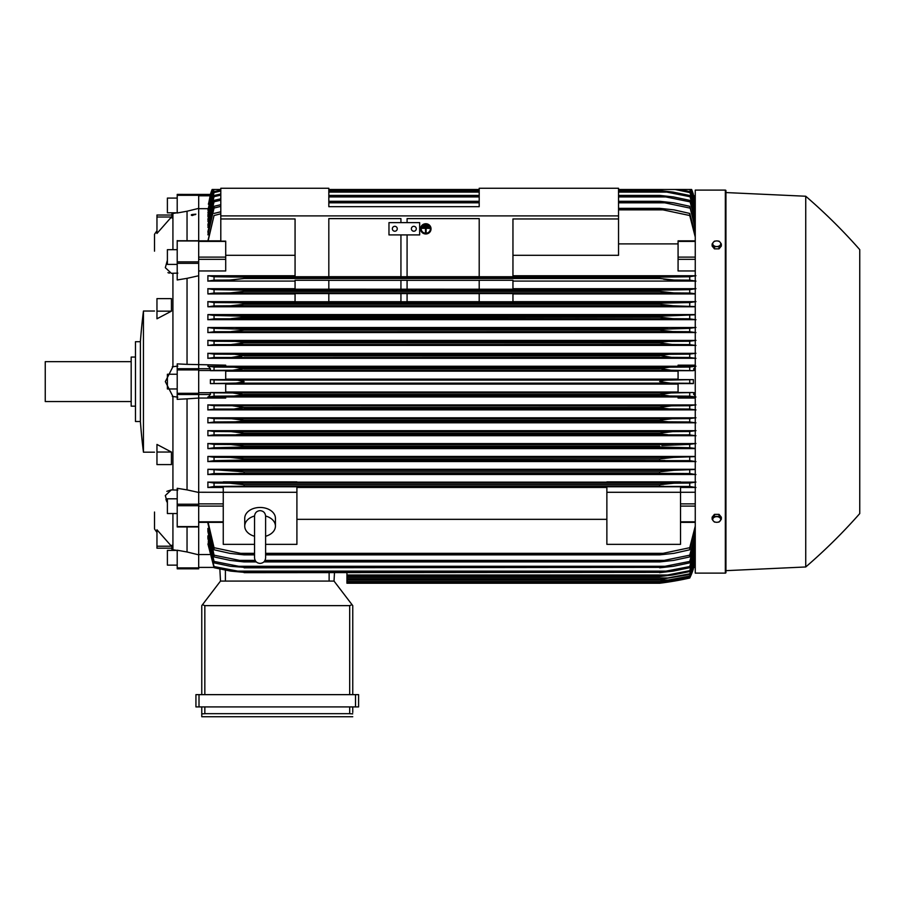 <?xml version="1.0" encoding="UTF-8"?>
<svg xmlns="http://www.w3.org/2000/svg" width="905" height="905" viewBox="0 0 905 905"><rect width="100%" height="100%" fill="white"/><g stroke="black" fill="none" stroke-linecap="round" stroke-linejoin="round"><path stroke-width="1.36" d="M254.554 516.167L254.554 516.155C254.882 512.807 256.726 510.963 260.074 510.635C263.434 510.963 265.278 512.807 265.606 516.155L265.606 557.899C265.278 561.247 263.434 563.091 260.074 563.419C256.726 563.091 254.882 561.247 254.554 557.899L254.554 516.155M254.554 536.258A15.34 10.849 0 0 1 244.735 526.133A15.34 10.849 0 0 1 254.554 516.008M265.595 516.008A15.34 10.849 0 0 1 275.425 526.133A15.34 10.849 0 0 1 265.606 536.258M244.735 526.133L244.735 518.327A15.34 10.849 0 0 1 260.074 507.467A15.34 10.849 0 0 1 275.425 518.327L275.425 526.133M265.606 544.358L296.908 544.358L296.908 486.766L223.252 486.766L223.252 492.286L296.908 492.286M254.554 544.358L223.252 544.358L223.252 492.286L198.693 492.252M296.908 487.456L606.87 487.456M606.87 519.334L296.908 519.334M606.87 492.286L680.526 492.286L680.526 544.358L606.87 544.358L606.87 486.766L680.526 486.766L680.526 492.286L695.255 492.252M198.693 195.31L177.21 195.31L177.21 194.405L210.503 194.428L210.13 195.797L210.401 194.428A61.382 61.382 0 0 1 212.132 189.496L210.401 194.428L198.693 194.428L198.693 504.221L177.21 504.221L177.21 526.789M198.693 526.789L198.693 504.221M177.21 526.959L198.693 526.959L198.693 567.899L177.21 567.899L177.21 568.815L198.693 568.815L198.693 567.899M177.21 240.764L198.693 240.764M207.901 523.271L214.044 549.788L214.044 547.695L244.124 554.064L244.124 554.878L229.78 553.34L214.044 549.788M207.901 531.563L207.901 528.384L207.901 531.563L214.044 556.914L214.044 555.172L244.124 561.304L244.124 561.926L230.04 560.387L214.044 556.914M207.901 538.373L207.901 535.817L207.901 538.373L214.044 562.853L214.044 561.417L244.124 567.356L230.356 566.281L214.044 562.853M207.901 543.882L214.044 567.707L214.044 566.553L244.124 572.345L230.73 571.123L214.044 567.707M198.693 568.781L177.21 568.815M236.997 383.03L238.513 382.917M240.492 382.713L243.196 382.193M243.92 381.887L236.013 383.087L210.401 383.596L225.707 383.596L225.707 392.521L210.492 392.521L210.13 394.501L177.21 394.501L177.21 399.331L187.041 398.845L187.041 489.888L198.693 492.456M243.502 381.129L240.492 380.507M210.401 194.428L212.268 189.496M691.51 189.496L693.377 194.428A61.382 61.382 0 0 0 691.646 189.496L688.999 189.496M693.253 194.428L691.635 189.496M198.693 270.957L225.707 270.957L225.707 241.149L220.797 241.149L220.797 218.953L295.064 218.953L295.064 276.749L328.82 276.749L328.82 218.614L400.938 218.614L400.938 222.63L400.938 218.614M198.693 275.742L187.041 278.344L187.041 364.364L177.21 363.889L177.21 368.72L210.13 368.72L210.492 370.688L225.707 370.688L225.707 379.614L210.401 379.614L210.401 383.596M210.401 379.614L214.044 379.942L214.044 383.268M225.707 384.071L678.071 384.071M678.071 392.035L225.707 392.035M233.377 383.143L670.515 383.143L659.655 381.605C661.487 380.553 665.107 380.032 670.515 380.077L693.377 379.614L678.071 379.614L678.071 370.688L693.275 370.688L671.114 370.247L659.655 368.516C661.634 367.577 665.039 367.136 669.87 367.181L689.734 367.045L689.734 370.383M210.492 392.521L214.044 392.838L214.044 396.164L233.909 396.028L244.124 394.693C242.144 395.632 238.728 396.085 233.886 396.028L669.87 396.028L659.655 394.501L671.114 392.962L693.275 392.521L678.071 392.521L678.071 383.596L693.377 383.596L689.734 383.268L689.734 379.942M689.734 383.268L670.515 383.143M693.377 383.596L693.377 379.614M214.044 379.942L237.721 380.224L244.124 381.605M233.264 380.077L670.515 380.077M225.707 371.174L678.071 371.174M678.071 379.138L225.707 379.138M198.693 398.064L187.041 398.845M177.21 368.72L177.21 394.501M167.391 503.01L165.321 495.533L171.373 489.877L172.923 489.956L172.923 396.503L165.321 381.605L172.923 366.706L172.923 273.253L171.373 273.344L165.321 267.676L167.391 260.21M172.301 366.785L177.833 366.084M171.893 545.24L171.893 549.154M156.961 529.764L171.441 546.201L156.961 546.201L156.961 529.764M171.441 452.048L171.441 464.593L156.961 464.593L156.961 444.434L171.441 452.048L156.961 452.048M156.961 311.162L156.961 298.627L171.441 298.627L171.441 311.162L156.961 318.786L156.961 311.162L171.441 311.162M171.893 214.055L171.893 217.981M171.441 217.008L156.961 233.456L156.961 217.008L171.441 217.008M154.506 251.171L154.506 234.293A122.763 122.763 0 0 1 156.961 230.786M154.506 512.038L154.506 528.916A122.763 122.763 0 0 0 156.961 532.423M171.158 548.192L172.923 549.742L171.158 548.192M172.923 513.531L172.923 549.742M172.923 213.478L171.158 215.028L172.923 213.478L172.923 249.678M172.301 489.944L177.833 490.08M172.301 549.64L177.833 550.545M177.21 388.969L167.391 388.969L167.391 374.24L177.21 374.24M143.454 381.605L143.454 452.195A613.171 613.171 0 0 1 140.388 421.504L140.388 341.705A613.171 613.171 0 0 1 143.454 311.026L143.454 381.605M140.388 341.705L135.479 341.705L135.479 421.504L140.388 421.504M135.479 357.056L131.18 357.056L131.18 406.164L135.479 406.164M131.18 361.661L45.25 361.661L45.25 401.56L131.18 401.56M156.961 546.201L156.961 548.192L171.441 548.192M171.441 215.028L156.961 215.028L156.961 217.008M177.833 273.129L172.301 273.265M177.833 212.675L172.301 213.569M167.945 272.643L169.382 273.152M171.373 489.877L166.848 491.336M165.954 499.402L166.724 501.528M156.961 215.028L171.158 215.028M177.833 397.137L172.301 396.424M187.041 278.344L177.21 279.962L177.21 240.594M177.21 264.407L167.391 264.407L167.391 249.678L177.21 249.678M198.693 208.376L187.041 211.227L187.041 240.594M187.041 211.227L177.21 212.992L177.21 195.31M177.21 198.082L167.391 198.082L167.391 212.811L176.961 212.811M187.041 526.959L187.041 551.982L177.21 550.217L177.21 567.899M177.21 565.127L167.391 565.127L167.391 550.398L176.961 550.398M187.041 489.888L177.21 488.304L177.21 504.221M177.21 513.531L167.391 513.531L167.391 498.802L177.21 498.802M187.041 364.364L225.707 365.168L225.707 366.401L208.376 366.401M191.283 215.005A2.5 0.645 0 0 1 192.267 214.496L195.876 214.168L192.267 215.526L191.283 215.005A2.5 0.645 0 0 0 192.267 215.526M192.245 214.643L195.356 214.655M187.041 551.982L198.693 554.833M346.932 572.661L346.932 583.239L659.655 583.239L689.734 578.012A61.382 61.382 0 0 0 693.377 568.781L689.734 577.695L659.655 582.809L689.734 577.481L695.255 559.991M668.456 581.7L670.515 581.7M667.72 582.13L665.469 582.458M662.641 582.854L659.655 583.239A306.897 306.897 0 0 0 689.734 578.024L693.253 568.781M346.932 582.82L659.655 582.82L346.932 582.809M662.799 581.293L669.87 581.293M220.492 581.089L219.858 569.019L220.492 581.089L334.036 581.089L352.022 604.664L349.692 605.637L204.835 605.637L202.505 604.664L220.492 581.089M352.758 605.637L352.758 694.644L352.758 605.637L352.022 604.664M199.01 694.644L195.933 694.644L195.933 706.918L358.595 706.918L358.595 694.644L199.01 694.644L199.01 706.918M201.77 716.737L201.77 706.918L201.77 716.737L352.758 716.737L201.77 716.737M352.758 712.439L352.758 706.918L352.758 712.439M201.826 713.875L205.424 713.672M349.104 713.672L352.701 713.875M204.835 706.918L204.835 713.672L349.692 713.672L349.692 706.918M195.933 694.644L195.933 706.918M201.77 605.637L201.77 694.644L201.77 605.637L202.505 604.664M334.036 581.089L334.477 572.661L334.036 581.089M198.693 554.527L209.485 554.527M210.537 394.105L208.037 397.6M208.376 396.82L225.707 396.82L225.707 398.053L198.693 398.053M214.96 396.107L207.822 397.024M214.044 392.838L232.664 392.962L244.124 394.693L659.655 394.693M244.124 394.501L659.655 394.501M232.664 392.962L671.114 392.962M669.87 396.028L689.734 396.164L689.734 392.838M232.664 370.247L214.044 370.383L214.044 367.045L233.909 367.181L244.124 368.516L232.664 370.247L671.114 370.247M214.044 370.383L210.492 370.688M244.124 368.72L659.655 368.72L244.124 368.72M244.124 368.516L659.655 368.516L669.87 367.181L233.909 367.181L669.87 367.181M208.037 365.62L210.537 369.104M207.822 366.197L214.96 367.113M295.064 255.301L225.707 255.301M220.797 188.263L328.82 188.263L328.82 206.679L479.198 206.679L479.198 188.263L618.534 188.263L618.534 215.888L220.797 215.888L220.797 188.263M407.08 218.614L407.08 222.63L407.08 218.614L479.198 218.614L479.198 276.749L512.954 276.749L512.954 218.953L618.534 218.953L618.534 215.888M220.797 218.953L220.797 215.888M388.969 222.63L419.66 222.63L419.66 234.915L388.969 234.915L388.969 222.63M411.379 228.773A2.455 2.455 0 0 1 413.834 226.318A2.455 2.455 0 0 1 416.289 228.773A2.455 2.455 0 0 1 413.834 231.228A2.455 2.455 0 0 1 411.379 228.773M392.351 228.773A2.455 2.455 0 0 1 394.806 226.318A2.455 2.455 0 0 1 397.261 228.773A2.455 2.455 0 0 1 394.806 231.228A2.455 2.455 0 0 1 392.351 228.773M400.938 276.692L328.82 276.692L328.82 218.614M400.938 234.915L400.938 276.749L407.08 276.749L407.08 234.915M479.198 218.614L479.198 276.692L407.08 276.692M618.534 218.953L618.534 255.301L512.954 255.301M207.969 208.682L198.693 208.682M198.693 195.797L210.13 195.797L208.512 204.202M214.768 189.496L212.132 189.496M212.754 189.496L207.901 210.22L212.958 189.496L220.797 189.496L212.358 189.496L208.376 204.202M695.255 195.797L693.649 195.797L695.255 203.206L691.409 189.496L618.534 189.496L690.82 189.496L695.255 204.802M479.198 189.496L328.82 189.496L479.198 189.496M695.255 469.288L207.901 469.288L244.033 471.81M237.63 470.77L236.42 470.645M667.664 470.611L667.042 470.668M665.933 470.792L663.987 471.03M665.062 460.475L244.124 460.034L214.044 460.645L214.044 457.285L230.356 457.41L244.124 458.948L244.124 460.034M232.913 444.57L232.144 444.536M231.341 444.525L230.752 444.525M661.872 445.498L689.734 444.4L689.734 447.749L659.655 446.991L244.124 446.991L214.044 447.749L207.901 448.62L695.255 448.62M244.124 433.167L659.655 433.167L672.63 431.628L689.734 431.515L689.734 434.853L214.044 434.853L214.044 431.515L231.148 431.628L244.124 433.167L244.124 433.925L236.409 434.694M670.39 431.674L669.666 431.708M668.795 431.753L667.856 431.821M666.747 431.911L664.756 432.115M667.619 434.705L659.655 433.925L244.124 433.925M661.781 434.389L664.485 434.615M659.96 420.124L672.166 418.744L689.734 418.619L689.734 421.956L668.422 421.809L659.655 420.859L244.124 420.859L235.345 421.809L214.044 421.956L214.044 418.619L231.601 418.744L244.124 420.271L244.124 420.859M659.869 420.961L662.618 421.515M232.879 405.859L244.124 407.386L234.587 408.924M671.589 405.847L661.476 406.73M238.004 483.734L233.716 483.338M232.845 483.281L232.076 483.247M231.013 483.202L230.175 483.191M229.836 483.191L672.675 483.213M671.872 483.236L659.655 484.729L673.987 483.191L689.734 483.066L689.734 486.46L240.074 486.257L663.693 486.257M695.255 567.412L693.649 567.412L693.275 568.781L695.255 560.014M208.218 541.869L214.044 566.553M208.286 535.817L214.044 561.417M208.365 528.384L214.044 555.172M244.124 561.304L255.73 561.304M264.43 561.304L659.655 561.304L689.734 555.172L695.255 534.787M244.124 561.926L256.296 561.926M263.864 561.926L659.655 561.926L659.655 561.304M238.977 560.387L255.142 560.387L238.977 560.387M265.007 560.387L664.802 560.387L265.007 560.387M695.255 537.57L689.734 556.914L673.727 560.387L659.655 561.926M689.734 556.914L689.734 555.172M244.124 567.356L659.655 567.356L689.734 561.417L695.255 541.903M244.124 567.82L659.655 567.356M237.958 566.281L665.808 566.281L237.958 566.281M695.255 544.154L689.734 562.853L673.411 566.281L659.655 567.82M689.734 562.853L689.734 561.417M244.124 572.345L659.655 572.345L689.734 566.553L695.255 547.706M244.124 572.661L659.655 572.345M695.255 549.493L689.734 567.707L673.049 571.123L659.655 572.661M689.734 567.707L689.734 566.553M237.02 571.123L666.747 571.123M346.932 576.53L659.655 576.53L689.734 570.67L695.255 552.333M346.932 576.327L659.655 576.327M695.255 553.713L689.734 571.575L672.63 575.003L659.655 576.53M689.734 571.575L689.734 570.67M346.932 575.003L667.619 575.003M346.932 579.494L659.655 579.494L689.734 573.827L695.255 555.885M346.932 579.381L659.655 579.381M695.255 556.892L689.734 574.505L659.655 579.494M689.734 574.505L689.734 573.827M346.932 577.956L668.422 577.956M346.932 581.587L659.655 581.587L689.734 576.089L695.255 558.419M346.932 581.53L659.655 581.53M695.255 559.086L689.734 576.53L659.655 581.587M346.932 580.048L669.168 580.048M208.116 522.355L214.044 547.695M244.124 554.064L254.554 554.064M265.606 554.064L659.655 554.064L689.734 547.695L695.255 526.167M244.124 554.878L254.554 554.878M265.606 554.878L659.655 554.878L659.655 554.064M240.074 553.34L254.554 553.34L240.074 553.34M265.606 553.34L663.693 553.34L265.606 553.34M695.255 529.595L689.734 549.788L673.987 553.34L659.655 554.878M689.734 549.788L689.734 547.695M680.526 487.456L695.255 487.456M695.934 487.501L688.999 486.392M240.074 486.257L214.044 486.46L214.044 483.066L229.78 483.191L244.124 484.729L659.655 484.729L659.655 486.076M214.768 486.392L207.845 487.501M223.252 482.127L207.901 482.127L207.901 487.456L223.252 487.456M244.124 484.729L244.124 486.076M207.822 482.071L214.225 483.078M689.553 483.078L695.945 482.071M695.255 482.127L680.526 482.127M680.526 482.535L606.87 482.535L606.87 481.867L680.526 481.867L680.526 482.535M606.87 482.127L296.908 482.127M296.908 482.535L223.252 482.535L223.252 481.867L296.908 481.867L296.908 482.535M695.255 398.053L678.071 398.053L678.071 396.82L695.255 396.82M225.707 396.967L678.071 396.967M207.901 469.288L207.901 474.492L695.255 474.492M695.255 456.425L207.901 456.425L207.901 461.55L695.255 461.55M695.255 443.563L207.901 443.563L207.901 448.62M695.255 430.69L207.901 430.69L207.901 435.701L695.255 435.701M695.255 417.816L207.901 417.816L207.901 422.782L695.255 422.782M695.255 404.931L207.901 404.931L207.901 409.875L695.255 409.875M215.005 408.992L207.822 409.92M244.124 407.386L659.655 407.386L671.657 405.847L214.044 405.723L214.044 409.06L669.168 408.924L659.655 407.782L244.124 407.782M207.822 404.874L214.96 405.791M671.657 405.847L689.734 405.723L689.734 409.06L669.168 408.924M215.073 421.888L207.822 422.839M207.822 417.759L214.994 418.687M244.124 420.271L659.655 420.271L659.655 420.859M235.345 421.809L668.422 421.809M231.601 418.744L672.166 418.744M214.044 434.853L207.901 435.701M207.822 430.633L215.051 431.583M659.655 433.925L659.655 433.167M231.148 431.628L672.63 431.628M244.124 446.991L244.124 446.052L230.73 444.525L214.044 444.4L214.044 447.749M207.822 443.507L215.141 444.479M244.124 446.052L659.655 446.052L659.655 446.991M237.02 447.59L666.747 447.59M230.73 444.525L673.049 444.525M214.078 460.645L207.822 461.607M207.901 456.425L214.044 457.285M244.124 458.948L659.655 458.948L673.411 457.41L695.255 456.629M659.655 460.034L659.655 458.948M237.958 460.475L689.734 460.645L689.734 457.285M230.356 457.41L673.411 457.41L230.356 457.41M214.27 473.53L207.822 474.559M214.044 470.181L214.044 473.553L664.802 473.372L238.965 473.372M230.04 470.295L673.727 470.295L695.255 469.491M659.655 473.066L659.655 471.833L244.124 471.833L244.124 473.066M664.802 473.372L689.734 473.553L689.734 470.181M659.655 471.833L673.727 470.295M230.096 470.295L673.682 470.295M695.945 474.559L689.508 473.53M695.956 461.607L689.701 460.645M695.255 448.416L689.734 447.749M688.637 444.479L695.956 443.507M695.956 435.746L688.603 434.773M688.716 431.583L695.956 430.633M695.956 422.839L688.694 421.888M688.784 418.687L695.956 417.759M695.956 409.92L688.762 408.992M688.818 405.791L695.956 404.874M695.956 397.024L688.807 396.107M695.255 396.537L693.275 392.521M693.275 370.688L695.255 366.672M688.807 367.113L695.956 366.197M695.255 366.401L678.071 366.401L678.071 365.168L695.255 365.168M678.071 366.242L225.707 366.242M695.255 353.346L207.901 353.346L207.901 358.29L695.255 358.29M695.255 340.438L207.901 340.438L207.901 345.405L695.255 345.405M695.255 327.519L207.901 327.519L207.901 332.52L695.255 332.52M695.255 314.589L207.901 314.589L207.901 319.657L695.255 319.657M295.064 301.659L207.901 301.659L207.901 306.784L695.255 306.784M295.064 288.718L207.901 288.718L207.901 293.933L295.064 293.933M295.064 275.754L207.901 275.754L207.901 281.082L295.064 281.082M207.901 314.589L214.044 315.46L214.044 318.809L673.049 318.696L659.655 317.157L659.655 316.218L695.255 314.804M215.141 318.741L207.822 319.703M214.044 315.46L244.124 316.218L244.124 317.157L230.73 318.696M244.124 317.157L659.655 317.157L241.884 317.723M244.124 316.218L659.655 316.218M672.415 318.684L689.734 318.809L689.734 315.46M237.02 315.63L666.747 315.63L237.02 315.63M207.901 327.519L214.044 328.357L214.044 331.705L672.63 331.581L659.655 330.054L659.655 329.284L689.734 328.357L689.734 331.705L672.63 331.581M215.051 331.637L207.822 332.576M214.044 328.357L244.124 329.284L244.124 330.054L231.148 331.581M244.124 330.054L659.655 330.054L244.124 330.054M243.784 329.171L659.655 329.284M667.619 328.515L236.16 328.515L664.53 328.594M207.822 340.382L215.073 341.332M214.994 344.534L207.822 345.461M241.726 343.64L244.124 342.362L235.345 341.4L214.044 341.264L214.044 344.59L672.166 344.477L659.655 342.938L659.655 342.362L668.422 341.4L689.734 341.264L689.734 344.59L672.166 344.477M244.124 342.938L659.655 342.938L244.124 342.938L231.601 344.477M241.081 341.694L244.101 342.35L659.655 342.362M668.422 341.4L235.345 341.4L667.087 341.423M207.822 353.289L215.005 354.217M214.96 357.418L207.822 358.335M232.11 357.362L244.124 355.439L234.599 354.296L214.044 354.149L214.044 357.486L671.657 357.362L659.655 355.439L669.168 354.296L689.734 354.149L689.734 357.486L671.533 357.362M244.124 355.823L659.655 355.823L244.124 355.823M244.124 355.439L659.655 355.439M234.599 354.296L669.168 354.296L234.599 354.296M207.822 301.603L214.078 302.564M214.044 305.924L230.356 305.8L244.124 304.272L244.124 303.175L237.947 302.734L214.044 302.564L214.044 305.924L207.901 306.784M695.255 306.58L673.411 305.8L230.356 305.8L673.411 305.8L659.655 304.272L244.124 304.272L659.655 304.272L659.655 303.175L689.734 302.564L695.956 301.603M244.124 303.175L659.655 303.175M689.734 305.924L689.734 302.564M237.958 302.734L665.808 302.734L237.958 302.734M295.064 301.761L295.064 293.582L328.82 293.582L328.82 301.761L295.064 301.761M328.82 293.639L400.938 293.639M400.938 301.704L328.82 301.704M400.938 293.582L400.938 301.761L407.08 301.761L407.08 293.582L400.938 293.582M407.08 293.639L479.198 293.639M479.198 301.704L407.08 301.704M479.198 293.582L479.198 301.761L512.954 301.761L512.954 293.582L479.198 293.582M207.822 288.661L214.27 289.679M214.044 293.039L230.04 292.915L244.124 291.376L244.124 290.143L214.044 289.657L214.044 293.039L207.901 293.933M244.124 291.376L659.655 291.376L659.655 290.143L689.734 289.657L689.734 293.039L673.727 292.915L659.655 291.376L244.124 291.376M244.124 290.143L659.655 290.143M230.096 292.915L673.682 292.915M238.977 289.849L664.802 289.849L238.977 289.849M295.064 289.227L295.064 280.279L328.82 280.279L328.82 289.227L295.064 289.227M328.82 280.335L400.938 280.335M479.198 289.227L512.954 289.227L512.954 280.279L479.198 280.279L479.198 289.227L407.08 289.181L407.08 280.279L400.938 280.279L400.938 289.227L328.82 289.181M407.08 289.227L400.938 289.227M407.08 280.335L479.198 280.335M207.845 275.708L214.768 276.817M214.225 280.131L207.822 281.138M244.124 277.134L214.044 276.76L214.044 280.154L229.78 280.03L244.124 278.491L659.655 278.491L659.655 277.134L689.734 276.76L689.734 280.154L673.987 280.03L659.655 278.491L244.124 278.491L244.124 277.134L659.655 277.134M240.074 276.953L663.693 276.953L240.074 276.953M695.956 358.335L688.818 357.418M688.762 354.217L695.956 353.289M695.956 345.461L688.784 344.534M688.694 341.332L695.956 340.382M695.956 332.576L688.716 331.637M688.603 328.447L695.956 327.463M695.956 319.703L688.637 318.741M695.255 301.659L512.954 301.659M512.954 293.933L695.255 293.933M695.255 293.718L689.734 293.039M689.508 289.679L695.945 288.661M695.255 288.718L512.954 288.718M512.954 281.082L695.255 281.082M695.945 281.138L689.553 280.131M688.999 276.817L695.934 275.708M695.255 275.754L512.954 275.754M695.255 270.957L678.071 270.957L678.071 241.103M618.534 243.886L678.071 243.886M695.255 237.053L689.734 215.526L659.655 209.157L618.534 209.157M618.534 209.87L663.693 209.87M220.797 213.784L214.044 215.526L208.116 240.854M618.534 208.342L659.655 208.342L673.987 209.87L689.734 213.433L695.255 233.614M659.655 209.157L659.655 208.342M689.734 215.526L689.734 213.422M207.901 240.854L214.044 215.526M214.044 213.433L220.797 211.781M220.797 206.385L214.044 208.048L214.044 206.295L207.901 231.657L208.365 234.825M220.797 200.209L214.044 201.804L214.044 200.356L207.901 224.847L208.286 227.393M220.797 195.118L214.044 196.668L214.044 195.503L207.901 219.327L208.218 221.352M220.797 191.034L214.044 192.55L214.044 191.645L207.901 214.983L208.15 216.544M213.671 189.496L208.082 212.856M220.797 189.496L213.987 189.496L207.901 212.856M695.255 207.336L689.78 189.496L618.534 189.496L679.621 189.496L689.734 191.645L695.255 209.496M214.044 192.55L207.901 216.544M214.044 191.645L220.797 190.163M695.255 210.888L689.734 191.645M689.734 192.55L675.141 189.496M214.044 196.668L207.901 221.352M214.044 195.503L220.797 193.998M328.82 190.559L479.198 190.559M618.534 190.559L659.655 190.559L673.049 192.086L689.734 195.503L695.255 213.716M618.534 192.086L666.747 192.086L659.655 190.876L618.534 190.876M479.198 190.876L328.82 190.876M328.82 192.086L479.198 192.086M695.255 215.514L689.734 195.503M689.734 196.668L666.747 192.086M214.044 201.804L207.901 227.393M214.044 200.356L220.797 198.817M328.82 195.401L479.198 195.401M618.534 195.401L659.655 195.401L673.411 196.928L689.734 200.356L695.255 219.055M618.534 196.928L665.808 196.928L659.655 195.853L618.534 195.853M479.198 195.853L328.82 195.853M328.82 196.928L479.198 196.928M695.255 221.318L689.734 200.356M689.734 201.804L665.808 196.928M214.044 208.048L207.901 234.825M214.044 206.295L220.797 204.711M328.82 201.295L479.198 201.295M618.534 201.295L659.655 201.295L673.727 202.822L689.734 206.295L695.255 225.639M618.534 202.822L664.802 202.822L659.655 201.917L618.534 201.917M479.198 201.917L328.82 201.917M659.655 201.917L659.655 201.295M328.82 202.822L479.198 202.822M695.255 228.433L689.734 206.295M689.734 208.048L664.802 202.822M690.096 189.496L695.255 206.317M691.024 189.496L695.255 204.134M693.649 195.797L693.287 194.484M232.596 292.847L233.275 292.813M234.327 292.745L239.814 292.179M232.189 357.362L241.567 356.627M242.031 328.832L239.293 328.594M233.377 331.535L234.112 331.513M234.972 331.456L235.922 331.4M237.02 331.309L239.022 331.094M661.023 315.947L659.892 316.162M670.854 318.651L671.623 318.673M229.836 280.03L231.08 280.007M231.884 279.973L244.124 278.491M663.591 279.193L667.901 279.702M668.84 279.781L670.096 279.883M670.933 279.928L671.691 279.973M672.72 280.007L673.603 280.018M859.75 249.644A552.412 552.412 0 0 0 805.733 196.238L725.946 192.561L725.946 190.717A0.611 0.611 0 0 0 725.335 190.107L695.255 190.107L695.255 573.114L725.335 573.114A0.611 0.611 0 0 0 725.946 572.492L725.946 570.659L805.733 566.971A552.412 552.412 0 0 0 859.75 513.576L859.75 249.644L859.75 513.576M725.946 190.717L725.946 572.492M725.946 192.561L725.946 570.659M805.733 196.238L805.733 566.971M721.342 519.232L721.342 517.185L719.045 514.357L714.43 514.357L712.133 517.185L712.133 519.232L713.287 520.895A3.993 2.817 0 0 1 712.744 519.481A3.993 2.817 0 0 1 713.287 518.067A3.993 2.817 0 0 1 716.737 516.665A3.993 2.817 0 0 1 720.188 518.067A3.993 2.817 0 0 1 720.731 519.481A3.993 2.817 0 0 1 720.188 520.895A3.993 2.817 0 0 1 716.737 522.309L719.045 522.049L721.342 519.232L719.045 516.416L714.43 516.416L712.133 519.232M714.43 522.049L716.737 522.309A3.993 2.817 0 0 1 713.287 520.895L714.43 522.049M719.045 514.357L719.045 516.416M714.43 514.357L714.43 516.416M714.43 248.852L714.43 246.805L716.737 246.556A3.993 2.817 180 0 1 713.287 245.142A3.993 2.817 180 0 1 712.744 243.728A3.993 2.817 180 0 1 713.287 242.325L712.133 243.988L712.133 246.036L714.43 248.852L719.045 248.852L721.342 246.036L721.342 243.988L720.188 242.325A3.993 2.817 180 0 1 720.731 243.728A3.993 2.817 180 0 1 720.188 245.142A3.993 2.817 180 0 1 716.737 246.556L719.045 246.805L721.342 243.988M719.045 248.852L719.045 246.805M716.737 240.911A3.993 2.817 180 0 1 720.188 242.325L719.045 241.16L716.737 240.911L714.43 241.16L713.287 242.325A3.993 2.817 180 0 1 716.737 240.911M712.133 243.988L714.43 246.805M427.024 225.141L427.024 225.73L424.569 225.73L427.024 224.983L424.569 225.141M422.115 227.743L429.479 227.743L429.479 228.343L426.108 228.343L426.108 232.189L425.497 232.189L425.497 228.343L422.115 228.343L422.115 227.585L429.479 227.743M421.198 228.852A4.604 4.446 180 0 0 425.803 233.219A4.604 4.446 180 0 0 430.407 228.852M430.407 228.931A4.604 4.446 0 0 1 425.803 233.377A4.604 4.446 0 0 1 421.198 228.931A4.604 4.446 0 0 1 425.803 224.485A4.604 4.446 0 0 1 430.407 228.931M420.587 228.773L420.587 228.931A5.215 5.034 180 0 0 425.803 233.976A5.215 5.034 180 0 0 431.018 228.931L431.018 228.773A5.215 5.034 0 0 0 425.803 223.739A5.215 5.034 0 0 0 420.587 228.773M431.018 228.931A5.215 5.034 180 0 0 425.803 223.897A5.215 5.034 180 0 0 420.587 228.931M428.257 226.442L428.257 227.031L423.348 227.031L423.348 226.442L428.257 226.284L423.348 226.442M198.693 503.881L223.252 503.881M198.693 506.099L223.252 506.099M198.693 521.812L223.252 521.812M198.693 567.412L213.908 567.412M198.693 241.397L225.707 241.397M198.693 257.111L225.707 257.111M198.693 259.339L225.707 259.339M198.693 370.496L210.503 370.496M198.693 392.713L210.503 392.713M198.693 393.313L177.21 393.313M198.693 369.907L177.21 369.907M198.693 263.332L177.21 263.332M198.693 261.85L177.21 261.85M198.693 240.956L177.21 240.956M198.693 526.597L177.21 526.597M198.693 505.703L177.21 505.703M355.518 694.644L355.518 706.918M204.835 605.637L204.835 694.644M349.692 605.637L349.692 694.644M329.126 581.089L329.126 572.661M225.402 581.089L225.402 570.139M695.255 521.812L680.526 521.812M695.255 506.099L680.526 506.099M695.255 503.881L680.526 503.881M695.255 394.501L693.649 394.501M695.255 392.713L693.275 392.713M695.255 370.496L693.275 370.496M695.255 368.72L693.649 368.72M695.255 259.339L678.071 259.339M695.255 257.111L678.071 257.111M695.255 241.397L678.071 241.397M725.335 190.107L725.335 573.114M254.554 551.79L254.554 557.899M265.606 551.79L265.606 557.899M198.693 522.355L223.252 522.355M198.693 240.854L220.797 240.854M143.454 452.195L154.506 452.195M143.454 311.026L154.506 311.026M695.255 522.355L680.526 522.355M229.78 483.191L673.92 483.191M230.04 292.915L673.727 292.915M695.255 240.854L678.071 240.854"/></g></svg>
